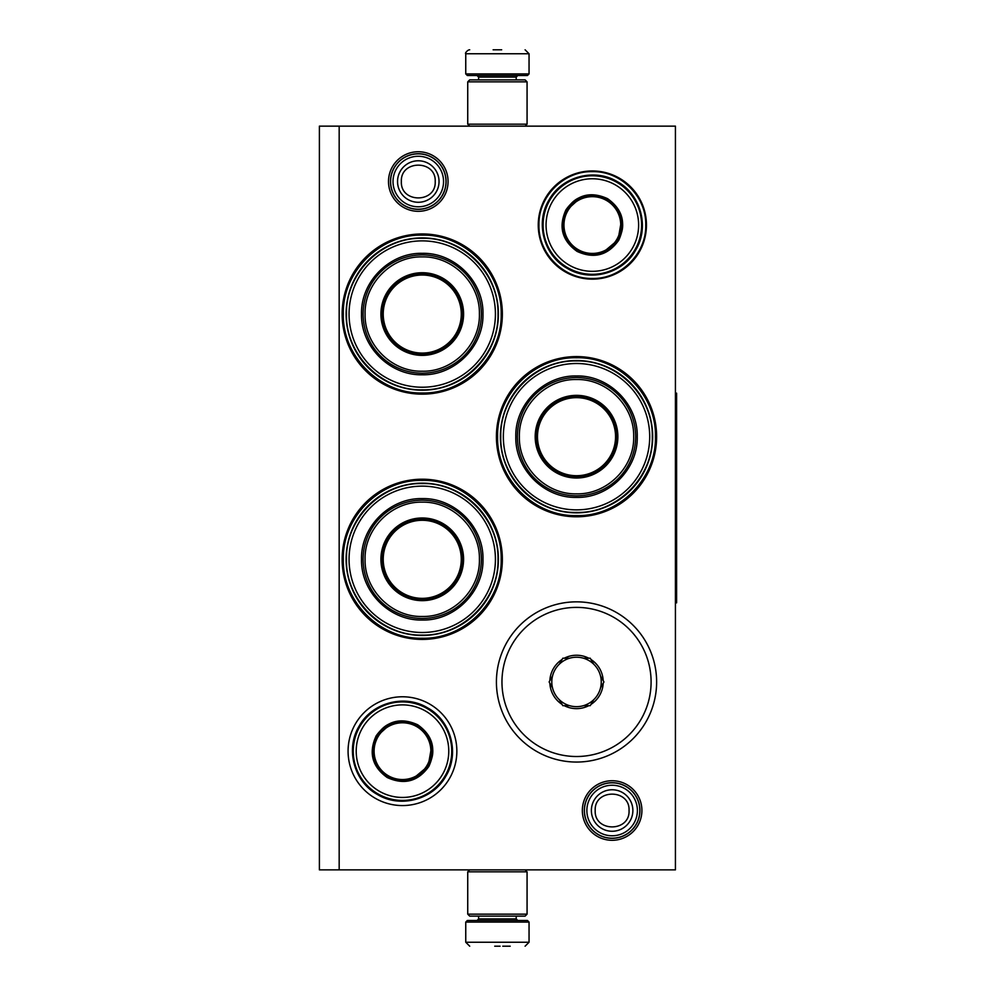 <?xml version="1.0" encoding="UTF-8"?>
<svg xmlns="http://www.w3.org/2000/svg" width="996" height="996" viewBox="0 0 996 996"><rect width="100%" height="100%" fill="white"/><g stroke="black" fill="none" stroke-linecap="round" stroke-linejoin="round"><path stroke-width="1.49" d="M612.129 840.3A29.793 29.793 0 0 1 582.336 810.52A29.793 29.793 0 0 1 612.129 780.727A29.793 29.793 0 0 1 641.91 810.52A29.793 29.793 0 0 1 612.129 840.3M612.129 838.321A27.813 27.813 0 0 1 584.316 810.52A27.813 27.813 0 0 1 612.129 782.707A27.813 27.813 0 0 1 639.942 810.52A27.813 27.813 0 0 1 612.129 838.321M418.295 211.314A29.793 29.793 0 0 1 388.502 181.533A29.793 29.793 0 0 1 418.295 151.741A29.793 29.793 0 0 1 448.076 181.533A29.793 29.793 0 0 1 418.295 211.314M418.295 209.334A27.813 27.813 0 0 1 390.482 181.533A27.813 27.813 0 0 1 418.295 153.72A27.813 27.813 0 0 1 446.096 181.533A27.813 27.813 0 0 1 418.295 209.334M576.522 601.845A80.103 80.103 0 0 1 656.625 681.949A80.103 80.103 0 0 1 576.522 762.052A80.103 80.103 0 0 1 496.419 681.949A80.103 80.103 0 0 1 576.522 601.845M576.522 356.58A80.103 80.103 0 0 1 656.625 436.684A80.103 80.103 0 0 1 576.522 516.787A80.103 80.103 0 0 1 496.419 436.684A80.103 80.103 0 0 1 576.522 356.58M422.242 479.213A80.103 80.103 0 0 1 502.358 559.316A80.103 80.103 0 0 1 422.242 639.42A80.103 80.103 0 0 1 342.138 559.316A80.103 80.103 0 0 1 422.242 479.213M422.242 233.948A80.103 80.103 0 0 1 502.358 314.051A80.103 80.103 0 0 1 422.242 394.155A80.103 80.103 0 0 1 342.138 314.051A80.103 80.103 0 0 1 422.242 233.948M675.425 869.857L319.392 869.857L319.392 126.143L675.425 126.143L675.425 869.857M339.175 126.143L339.175 869.857M402.471 696.777A54.394 54.394 0 0 1 456.853 751.171A54.394 54.394 0 0 1 402.471 805.565A54.394 54.394 0 0 1 348.077 751.171A54.394 54.394 0 0 1 402.471 696.777M592.346 170.951A54.095 54.095 0 0 0 538.251 225.046A54.095 54.095 0 0 0 592.346 279.141A54.095 54.095 0 0 0 646.441 225.046A54.095 54.095 0 0 0 592.346 170.951M576.522 512.84A76.157 76.157 0 0 0 652.679 436.684A76.157 76.157 0 0 0 576.522 360.54A76.157 76.157 0 0 0 500.378 436.684A76.157 76.157 0 0 0 576.522 512.84M422.242 635.46A76.157 76.157 0 0 0 498.398 559.316A76.157 76.157 0 0 0 422.242 483.16A76.157 76.157 0 0 0 346.098 559.316A76.157 76.157 0 0 0 422.242 635.46M422.242 390.208A76.157 76.157 0 0 0 498.398 314.051A76.157 76.157 0 0 0 422.242 237.907A76.157 76.157 0 0 0 346.098 314.051A76.157 76.157 0 0 0 422.242 390.208M592.346 171.636C620.882 170.914 646.479 196.511 645.757 225.046C646.479 253.582 620.882 279.179 592.346 278.444C563.811 279.179 538.214 253.582 538.948 225.046C538.214 196.511 563.811 170.914 592.346 171.636M422.242 392.972C380.074 394.055 342.238 356.219 343.321 314.051C342.238 271.883 380.074 234.048 422.242 235.131C464.41 234.048 502.258 271.883 501.162 314.051C502.258 356.219 464.41 394.055 422.242 392.972M576.522 357.763C618.69 356.68 656.526 394.516 655.443 436.684C656.526 478.852 618.69 516.687 576.522 515.604C534.354 516.687 496.518 478.852 497.602 436.684C496.518 394.516 534.354 356.68 576.522 357.763M422.242 638.237C380.074 639.32 342.238 601.484 343.321 559.316C342.238 517.148 380.074 479.313 422.242 480.396C464.41 479.313 502.258 517.148 501.162 559.316C502.258 601.484 464.41 639.32 422.242 638.237M639.818 810.52A27.689 27.689 0 0 1 612.129 838.209A27.689 27.689 0 0 1 584.44 810.52A27.689 27.689 0 0 1 612.129 782.819A27.689 27.689 0 0 1 639.818 810.52M637.39 810.52A25.261 25.261 0 0 1 612.129 835.781A25.261 25.261 0 0 1 586.868 810.52A25.261 25.261 0 0 1 612.129 785.246A25.261 25.261 0 0 1 637.39 810.52M445.984 181.533A27.689 27.689 0 0 1 418.295 209.222A27.689 27.689 0 0 1 390.594 181.533A27.689 27.689 0 0 1 418.295 153.845A27.689 27.689 0 0 1 445.984 181.533M443.556 181.533A25.261 25.261 0 0 1 418.295 206.794A25.261 25.261 0 0 1 393.022 181.533A25.261 25.261 0 0 1 418.295 156.272A25.261 25.261 0 0 1 443.556 181.533M527.071 81.846L467.734 81.846L469.714 79.867L525.104 79.867L527.071 81.846L527.071 124.176L467.734 124.176L469.714 126.143M467.734 914.154L527.071 914.154L525.104 916.133L469.714 916.133L467.734 914.154L467.734 871.824L469.714 869.857M525.104 869.857L527.071 871.824L467.734 871.824M529.05 73.928L465.755 73.928L467.348 75.509L527.469 75.509L529.05 73.928L529.05 53.759L525.104 49.8M493.12 49.8L501.685 49.8M465.755 922.072L529.05 922.072L527.469 920.491L467.348 920.491L465.755 922.072L465.755 942.241L469.714 946.2M500.079 946.2L494.726 946.2M502.768 946.2L510.201 946.2M422.242 240.87A73.181 73.181 0 0 0 349.061 314.051A73.181 73.181 0 0 0 422.242 387.232A73.181 73.181 0 0 0 495.423 314.051A73.181 73.181 0 0 0 422.242 240.87M422.242 354.601A40.55 40.55 0 0 0 462.791 314.051A40.55 40.55 0 0 0 422.242 273.502A40.55 40.55 0 0 0 381.692 314.051A40.55 40.55 0 0 0 422.242 354.601M422.242 272.717A41.334 41.334 0 0 0 380.908 314.051A41.334 41.334 0 0 0 422.242 355.385A41.334 41.334 0 0 0 463.588 314.051A41.334 41.334 0 0 0 422.242 272.717M422.242 256.893C391.64 256.084 364.175 283.636 365.084 314.275C364.424 344.753 391.802 372.006 422.242 371.209C452.844 372.018 480.321 344.479 479.412 313.84C480.072 283.35 452.682 256.096 422.242 256.893M422.242 373.189A59.138 59.138 0 0 0 481.379 314.051A59.138 59.138 0 0 0 422.242 254.914A59.138 59.138 0 0 0 363.104 314.051A59.138 59.138 0 0 0 422.242 373.189M422.242 253.333C454.699 252.498 483.807 281.607 482.973 314.051C483.807 346.496 454.699 375.617 422.242 374.77C389.797 375.617 360.689 346.496 361.523 314.051C360.689 281.607 389.797 252.498 422.242 253.333M422.242 238.281C462.729 237.235 499.058 273.564 498.012 314.051C499.058 354.539 462.729 390.868 422.242 389.822C381.754 390.868 345.425 354.539 346.471 314.051C345.425 273.564 381.754 237.235 422.242 238.281M422.242 275.021A39.031 39.031 0 0 1 461.273 314.051A39.031 39.031 0 0 1 422.242 353.082A39.031 39.031 0 0 1 383.223 314.051A39.031 39.031 0 0 1 422.242 275.021M422.242 273.9A40.151 40.151 0 0 1 462.393 314.051A40.151 40.151 0 0 1 422.242 354.203A40.151 40.151 0 0 1 382.091 314.051A40.151 40.151 0 0 1 422.242 273.9M422.242 486.135A73.181 73.181 0 0 0 349.061 559.316A73.181 73.181 0 0 0 422.242 632.497A73.181 73.181 0 0 0 495.423 559.316A73.181 73.181 0 0 0 422.242 486.135M422.242 599.866A40.55 40.55 0 0 0 462.791 559.316A40.55 40.55 0 0 0 422.242 518.767A40.55 40.55 0 0 0 381.692 559.316A40.55 40.55 0 0 0 422.242 599.866M422.242 517.982A41.334 41.334 0 0 0 380.908 559.316A41.334 41.334 0 0 0 422.242 600.65A41.334 41.334 0 0 0 463.588 559.316A41.334 41.334 0 0 0 422.242 517.982M422.242 502.158C391.64 501.349 364.175 528.888 365.084 559.528C364.424 590.018 391.802 617.271 422.242 616.474C452.844 617.283 480.321 589.732 479.412 559.105C480.072 528.615 452.682 501.362 422.242 502.158M422.242 618.454A59.138 59.138 0 0 0 481.379 559.316A59.138 59.138 0 0 0 422.242 500.179A59.138 59.138 0 0 0 363.104 559.316A59.138 59.138 0 0 0 422.242 618.454M422.242 498.598C454.699 497.751 483.807 526.872 482.973 559.316C483.807 591.761 454.699 620.869 422.242 620.035C389.797 620.869 360.689 591.761 361.523 559.316C360.689 526.872 389.797 497.751 422.242 498.598M422.242 483.546C462.729 482.5 499.058 518.829 498.012 559.316C499.058 599.804 462.729 636.133 422.242 635.087C381.754 636.133 345.425 599.804 346.471 559.316C345.425 518.829 381.754 482.5 422.242 483.546M422.242 520.286A39.031 39.031 0 0 1 461.273 559.316A39.031 39.031 0 0 1 422.242 598.347A39.031 39.031 0 0 1 383.223 559.316A39.031 39.031 0 0 1 422.242 520.286M422.242 519.165A40.151 40.151 0 0 1 462.393 559.316A40.151 40.151 0 0 1 422.242 599.468A40.151 40.151 0 0 1 382.091 559.316A40.151 40.151 0 0 1 422.242 519.165M428.865 766.397C418.059 781.511 404.189 785.234 387.257 777.54C372.143 766.733 368.42 752.864 376.115 735.932C386.921 720.818 400.79 717.095 417.722 724.789C432.837 735.596 436.559 749.465 428.865 766.397M412.605 779.059L428.18 765.999C417.648 780.727 404.139 784.35 387.656 776.855C372.927 766.322 369.304 752.814 376.799 736.33C394.341 702.267 448.91 733.778 428.18 765.999L431.704 745.992M445.137 775.797A49.252 49.252 0 0 0 427.11 708.517A49.252 49.252 0 0 0 359.842 726.545A49.252 49.252 0 0 0 377.858 793.824A49.252 49.252 0 0 0 445.137 775.797M442.573 774.303A46.277 46.277 0 0 0 425.628 711.082A46.277 46.277 0 0 0 362.407 728.026A46.277 46.277 0 0 0 379.352 791.247A46.277 46.277 0 0 0 442.573 774.303M390.42 724.067L376.799 736.33M359.133 726.134C371.919 702.628 404.7 693.851 427.521 707.82C451.026 720.594 459.816 753.374 445.847 776.195C433.061 799.701 400.28 808.491 377.459 794.522C353.954 781.736 345.164 748.955 359.133 726.134M427.06 765.351A28.374 28.374 0 0 1 388.303 775.747A28.374 28.374 0 0 1 377.907 736.978A28.374 28.374 0 0 1 416.677 726.594A28.374 28.374 0 0 1 427.06 765.351M427.757 765.75A29.17 29.17 0 0 1 387.905 776.432A29.17 29.17 0 0 1 377.223 736.579A29.17 29.17 0 0 1 417.075 725.897A29.17 29.17 0 0 1 427.757 765.75M618.728 240.273C607.909 255.399 594.039 259.109 577.12 251.428C561.993 240.609 558.283 226.739 565.965 209.82C576.784 194.693 590.653 190.983 607.572 198.665C622.699 209.484 626.409 223.353 618.728 240.273M602.468 252.934L618.043 239.874C607.51 254.603 594.002 258.225 577.518 250.743C562.79 240.21 559.167 226.702 566.649 210.206C584.204 176.143 638.76 207.654 618.043 239.874L621.566 219.867M635 249.672A49.252 49.252 0 0 0 616.972 182.393A49.252 49.252 0 0 0 549.692 200.42A49.252 49.252 0 0 0 567.72 267.7A49.252 49.252 0 0 0 635 249.672M632.423 248.191A46.277 46.277 0 0 0 615.491 184.97A46.277 46.277 0 0 0 552.27 201.902A46.277 46.277 0 0 0 569.202 265.123A46.277 46.277 0 0 0 632.423 248.191M580.282 197.943L566.649 210.206M548.995 200.009C561.781 176.504 594.55 167.726 617.383 181.695C640.889 194.469 649.666 227.25 635.697 250.071C622.923 273.589 590.142 282.366 567.322 268.397C543.804 255.611 535.026 222.843 548.995 200.009M616.922 239.239A28.374 28.374 0 0 1 578.153 249.623A28.374 28.374 0 0 1 567.77 210.853A28.374 28.374 0 0 1 606.539 200.47A28.374 28.374 0 0 1 616.922 239.239M617.607 239.638A29.17 29.17 0 0 1 577.755 250.307A29.17 29.17 0 0 1 567.085 210.455A29.17 29.17 0 0 1 606.938 199.785A29.17 29.17 0 0 1 617.607 239.638M576.522 363.503A73.181 73.181 0 0 0 503.341 436.684A73.181 73.181 0 0 0 576.522 509.865A73.181 73.181 0 0 0 649.703 436.684A73.181 73.181 0 0 0 576.522 363.503M576.522 477.233A40.55 40.55 0 0 0 617.072 436.684A40.55 40.55 0 0 0 576.522 396.134A40.55 40.55 0 0 0 535.973 436.684A40.55 40.55 0 0 0 576.522 477.233M576.522 395.35A41.334 41.334 0 0 0 535.188 436.684A41.334 41.334 0 0 0 576.522 478.018A41.334 41.334 0 0 0 617.869 436.684A41.334 41.334 0 0 0 576.522 395.35M576.522 379.526C545.92 378.717 518.455 406.268 519.364 436.895C518.692 467.385 546.082 494.639 576.522 493.842C607.124 494.651 634.601 467.112 633.68 436.472C634.352 405.982 606.962 378.729 576.522 379.526M576.522 495.821A59.138 59.138 0 0 0 635.66 436.684A59.138 59.138 0 0 0 576.522 377.546A59.138 59.138 0 0 0 517.385 436.684A59.138 59.138 0 0 0 576.522 495.821M576.522 375.965C608.967 375.131 638.087 404.239 637.241 436.684C638.087 469.128 608.967 498.249 576.522 497.402C544.077 498.249 514.969 469.128 515.804 436.684C514.969 404.239 544.077 375.131 576.522 375.965M576.522 360.913C617.01 359.867 653.339 396.196 652.293 436.684C653.339 477.171 617.01 513.5 576.522 512.454C536.035 513.5 499.706 477.171 500.751 436.684C499.706 396.196 536.035 359.867 576.522 360.913M576.522 397.653A39.031 39.031 0 0 1 615.553 436.684A39.031 39.031 0 0 1 576.522 475.715A39.031 39.031 0 0 1 537.491 436.684A39.031 39.031 0 0 1 576.522 397.653M576.522 396.533A40.151 40.151 0 0 1 616.673 436.684A40.151 40.151 0 0 1 576.522 476.835A40.151 40.151 0 0 1 536.371 436.684A40.151 40.151 0 0 1 576.522 396.533M583.444 705.678A24.726 24.726 0 0 1 569.6 705.678L564.296 705.678A26.705 26.705 0 0 0 588.76 705.678L590.23 705.678L593.616 699.815A24.726 24.726 0 0 1 583.444 705.678L588.76 705.678M583.444 658.207A24.726 24.726 0 0 0 569.6 658.207L564.296 658.207A26.705 26.705 0 0 1 588.76 658.207L583.444 658.207A24.726 24.726 0 0 1 593.616 664.083L590.23 658.207L588.76 658.207M576.522 607.386A74.563 74.563 0 0 0 501.959 681.949A74.563 74.563 0 0 0 576.522 756.512A74.563 74.563 0 0 0 651.098 681.949A74.563 74.563 0 0 0 576.522 607.386M590.964 659.489A26.705 26.705 0 0 1 603.19 680.679L600.538 676.072A24.726 24.726 0 0 1 600.538 687.825L603.937 681.949L603.19 680.679M603.19 683.219A26.705 26.705 0 0 1 590.964 704.409M564.296 658.207L562.815 658.207L562.08 659.489A26.705 26.705 0 0 0 549.854 680.679L549.12 681.949L549.854 683.219A26.705 26.705 0 0 0 562.08 704.409L562.815 705.678L564.296 705.678M593.616 664.083A24.726 24.726 0 0 1 600.538 676.072M600.538 687.825A24.726 24.726 0 0 1 593.616 699.815M549.854 683.219L552.506 687.825A24.726 24.726 0 0 0 559.428 699.815L562.08 704.409M562.08 659.489L559.428 664.083A24.726 24.726 0 0 0 552.506 676.072L549.854 680.679M569.6 658.207A24.726 24.726 0 0 0 559.428 664.083M552.506 676.072A24.726 24.726 0 0 0 552.506 687.825M559.428 699.815A24.726 24.726 0 0 0 569.6 705.678M675.425 393.171L676.608 393.171L676.608 602.829L675.425 602.829M591.375 810.52A20.754 20.754 0 0 0 612.129 831.262A20.754 20.754 0 0 0 632.871 810.52A20.754 20.754 180 0 0 612.129 789.766A20.754 20.754 180 0 0 591.375 810.52M595.197 810.52C594.139 832.345 630.107 832.345 629.049 810.52C630.107 788.683 594.139 788.683 595.197 810.52M397.541 181.533A20.754 20.754 0 0 0 418.295 202.275A20.754 20.754 0 0 0 439.037 181.533A20.754 20.754 180 0 0 418.295 160.779A20.754 20.754 180 0 0 397.541 181.533M401.363 181.533C400.305 203.371 436.273 203.358 435.215 181.533C436.273 159.696 400.305 159.696 401.363 181.533M516.202 79.867L516.202 77.09L478.615 77.09L477.034 75.509M465.755 73.928L465.755 53.759L529.05 53.759M478.615 916.133L478.615 918.91L516.202 918.91L517.783 920.491M529.05 922.072L529.05 942.241L465.755 942.241M525.104 126.143L527.071 124.176M467.734 81.846L467.734 124.176M527.071 914.154L527.071 871.824M478.615 79.867L478.615 77.09M516.202 77.09L517.783 75.509M465.755 53.759C464.547 53.236 468.108 49.526 469.714 49.8M516.202 916.133L516.202 918.91M478.615 918.91L477.034 920.491M529.05 942.241L525.104 946.2"/></g></svg>
